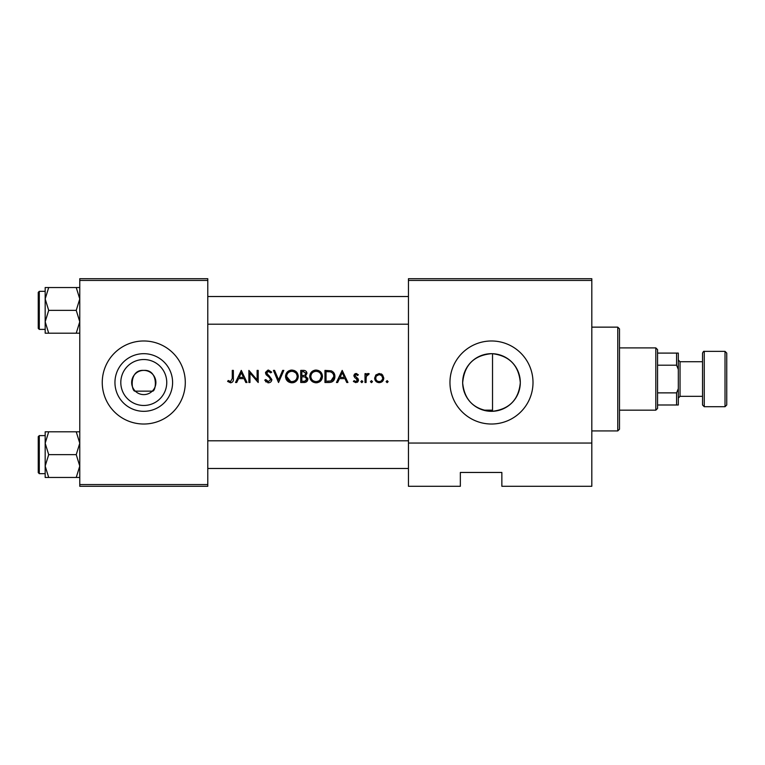 <?xml version="1.0" encoding="UTF-8"?>
<svg xmlns="http://www.w3.org/2000/svg" width="765" height="765" viewBox="0 0 765 765"><rect width="100%" height="100%" fill="white"/><g stroke="black" fill="none" stroke-linecap="round" stroke-linejoin="round"><path stroke-width="1.15" d="M143.772 405.469A22.969 22.969 0 0 1 120.803 382.5A22.969 22.969 0 0 1 143.772 359.531A22.969 22.969 0 0 1 166.751 382.5A22.969 22.969 0 0 1 143.772 405.469M143.772 370.394A12.106 12.106 0 0 0 131.666 382.5A12.106 12.106 0 0 0 143.772 394.606A12.106 12.106 0 0 0 155.888 382.5A12.106 12.106 0 0 0 143.772 370.394C128.74 369.313 131.226 392.216 135.3 391.154L152.245 391.154C156.318 392.235 158.814 369.313 143.772 370.394M143.772 353.679A28.821 28.821 0 0 0 114.951 382.5A28.821 28.821 0 0 0 143.772 411.321A28.821 28.821 0 0 0 172.594 382.5A28.821 28.821 0 0 0 143.772 353.679M143.772 340.98A41.52 41.52 0 0 0 102.252 382.5A41.52 41.52 0 0 0 143.772 424.02A41.52 41.52 0 0 0 185.293 382.5A41.52 41.52 0 0 0 143.772 340.98M492.526 411.302L491.484 411.321A28.821 28.821 0 0 0 520.305 382.5A28.821 28.821 0 0 0 491.484 353.679A28.821 28.821 0 0 0 462.662 382.5A28.821 28.821 0 0 0 491.484 411.321C474.09 409.677 464.489 400.219 462.662 382.959C464.202 365.125 473.803 355.362 491.484 353.679L492.526 353.698L492.526 411.302C509.423 409.151 518.689 399.617 520.305 382.701C518.833 365.546 509.567 355.878 492.526 353.698M491.484 340.98A41.52 41.52 0 0 0 449.963 382.5A41.52 41.52 0 0 0 491.484 424.02A41.52 41.52 0 0 0 533.004 382.5A41.52 41.52 0 0 0 491.484 340.98M258.207 382.5L258.207 370.394L257.117 370.394L257.117 379.918L248.883 370.394L248.883 382.5L249.973 382.5L249.973 372.995L258.207 382.5M271.862 379.536L266.583 372.851L268.362 371.321L270.724 372.871L271.709 372.134L268.486 370.078L265.503 372.909L266.172 374.754L270.341 378.331L270.781 379.517L268.4 381.572L265.742 379.555L264.719 380.167L268.4 382.806C270.466 382.653 271.613 381.563 271.862 379.536L269.012 375.625M282.658 370.394L278.613 379.937L274.578 370.394L273.421 370.394L278.536 382.5L283.815 370.394L282.658 370.394M322.476 376.437C322.132 372.517 319.98 370.403 316.031 370.078C312.177 370.461 310.074 372.603 309.749 376.495C310.112 380.368 312.235 382.471 316.127 382.806C320.009 382.462 322.132 380.329 322.476 376.437M324.962 370.394L324.962 382.5L328.711 382.5C332.593 382.471 334.659 380.501 334.898 376.6C334.927 373.875 333.712 371.953 331.245 370.824L324.962 370.394M347.932 382.5L342.194 370.394L336.447 382.5L337.633 382.5L339.478 378.618L344.967 378.618L346.755 382.5L347.932 382.5M366.1 379.526L366.292 376.485L369.208 373.798L368.261 373.492L366.1 374.955L366.1 373.655L365.01 373.655L365.01 382.5L366.1 382.5L366.1 379.526M371.455 380.635L370.442 381.649L371.455 382.653L372.469 381.649L371.455 380.635L372.469 381.649L371.455 382.653L370.442 381.649L371.455 380.635M387.138 380.635L386.124 381.649L387.138 382.653L388.142 381.649L387.138 380.635L388.142 381.649L387.138 382.653L386.124 381.649L387.138 380.635L386.124 381.649M383.801 378.101L382.586 374.955L379.22 373.492L375.854 374.965L374.64 378.101C374.888 380.903 376.418 382.424 379.22 382.653C382.012 382.424 383.533 380.903 383.801 378.101M361.826 380.635L360.822 381.649L361.826 382.653L362.839 381.649L361.826 380.635L362.839 381.649L361.826 382.653L360.822 381.649L361.826 380.635M357.379 380.435L357.112 379.297L355.763 378.388L357.408 380.148L355.84 381.572L354.09 380.635L353.373 381.458L355.897 382.653L358.489 380.1L358.077 378.732L354.922 375.778L356.069 374.582L357.599 375.51L358.336 374.754L356.069 373.492L353.832 375.816L354.941 377.862M305.551 375.969L306.947 373.387C306.641 371.264 305.359 370.26 303.103 370.394L300.741 370.394L300.741 382.5L304.011 382.5C306.306 382.452 307.597 381.305 307.884 379.067L305.551 375.969M298.254 376.437C297.91 372.517 295.768 370.403 291.809 370.078C287.956 370.461 285.861 372.603 285.527 376.495C285.89 380.368 288.022 382.471 291.914 382.806C295.797 382.462 297.91 380.329 298.254 376.437M247.028 382.5L241.281 370.394L235.534 382.5L236.72 382.5L238.565 378.618L244.054 378.618L245.842 382.5L247.028 382.5M232.273 378.445L230.6 381.572L228.257 380.482L227.616 381.41L230.542 382.806C232.751 382.414 233.688 380.999 233.363 378.57L233.363 370.394L232.273 370.394L232.273 378.445L230.6 381.572L228.257 380.482M591.814 486.291L501.859 486.291L501.859 472.454L460.348 472.454L460.348 486.291L408.453 486.291L408.453 278.709L591.814 278.709L591.814 486.291M79.77 280.439L79.77 278.709L207.784 278.709L207.784 280.439L79.77 280.439L79.77 484.561L207.784 484.561L207.784 486.291L79.77 486.291L79.77 484.561M207.784 280.439L207.784 484.561M591.814 280.439L408.453 280.439M591.814 443.05L408.453 443.05M381.075 373.856L381.878 374.324M379.22 382.653L374.974 379.861L374.64 378.101M382.653 378.78L382.71 378.111C382.519 380.234 381.353 381.391 379.22 381.572C377.088 381.391 375.921 380.243 375.72 378.111C375.921 375.969 377.088 374.793 379.22 374.582C381.343 374.793 382.51 375.969 382.71 378.111L381.687 375.625L379.22 374.582L376.38 376.055M378.532 381.505L379.909 381.505M381.219 380.98L382.529 379.239M375.978 376.763L375.787 378.79M366.999 373.932L367.917 373.521M368.261 373.492L369.208 373.798M368.606 374.745L367.707 374.63M366.445 375.998L366.215 376.887M355.19 373.655L356.739 373.607M357.599 375.51L356.069 374.582L354.922 375.778L356.49 377.489M356.806 374.802L356.069 374.582M358.077 378.732L358.489 380.1M358.441 380.616L358.307 381.094M357.733 381.926L357.207 382.328M354.09 380.635L355.84 381.572L356.92 381.171M357.408 380.148L356.72 378.952M353.832 375.816L354.453 374.171M342.261 372.746L344.393 377.375L340.062 377.375L342.261 372.746M333.626 372.536L333.97 373.033M334.018 373.11L334.42 373.942M334.821 377.69L334.496 379M334.228 379.603L333.693 380.473M332.88 381.343L332.364 381.706M331.388 382.156L329.983 382.433M331.322 372.239L330.614 371.972C332.727 372.756 333.798 374.295 333.808 376.6L330.901 380.951L326.043 381.257L326.043 371.637L329.753 371.79M328.501 371.675L326.894 371.637M333.77 377.298L333.76 375.835M333.741 375.692L333.626 375.089M333.511 374.726L333.033 373.741M330.078 381.123L331.551 380.683M332.153 380.301L333.091 379.277M333.1 379.268L333.645 377.996M327.439 381.257L329.18 381.209M309.768 375.873L309.863 375.242M310.456 373.492L313.602 370.566M314.568 370.25L315.409 370.107M318.575 370.547L322.447 375.845M320.631 380.96L319.684 381.745M319.665 381.764L317.37 382.701M310.753 379.956L310.207 378.933M309.854 377.709L309.787 377.231M317.102 371.417L316.088 371.321C319.282 371.57 321.051 373.282 321.386 376.437L321.29 375.414M321.204 375.051L320.994 374.448M320.984 374.42L320.296 373.291M318.489 371.876L317.59 371.532M319.837 380.119L321.386 376.437C321.07 379.622 319.311 381.333 316.088 381.572L317.112 381.477M316.088 381.572C312.914 381.324 311.164 379.631 310.829 376.495C311.164 379.631 312.914 381.324 316.088 381.572M310.877 375.787L310.829 376.495C311.135 373.33 312.885 371.608 316.088 371.321L315.056 371.417M314.74 371.494L313.832 371.828M306.392 371.627L306.88 372.708M307.731 378.034L307.846 378.541M307.253 381.037L306.698 381.62M306.564 381.735L306.067 382.051M305.092 374.955L305.866 373.416C305.455 375.032 304.355 375.73 302.558 375.51L301.831 375.51L301.831 371.637L303.303 371.637L305.866 373.416L305.723 372.708M303.868 371.656L303.303 371.637M302.558 375.51L303.418 375.481M306.191 377.623L304.814 376.896L306.794 379.038C306.363 380.741 305.225 381.467 303.37 381.257L301.831 381.257L301.831 376.753L304.814 376.896L302.548 376.753M304.881 381.142L306.794 379.067L306.593 378.168M303.37 381.257L304.279 381.228M285.555 375.873L285.641 375.242M286.244 373.492L287.324 371.972M287.334 371.962L288.845 370.824M290.346 370.25L291.188 370.107M294.353 370.547L298.235 375.845M296.409 380.96L295.472 381.745M295.443 381.764L294.362 382.347M294.353 382.357L293.158 382.701M286.54 379.956L285.995 378.933M285.632 377.709L285.565 377.231M292.89 371.417L291.867 371.321C295.07 371.57 296.83 373.282 297.174 376.437L297.069 375.414M296.992 375.051L296.782 374.448M296.763 374.42L296.084 373.291M295.606 372.784L293.368 371.532M297.078 377.461L297.174 376.437C296.858 379.622 295.089 381.333 291.867 381.572L292.89 381.477M296.657 378.723L296.992 377.824M290.853 381.486L291.867 381.572C288.701 381.324 286.942 379.631 286.617 376.495L290.652 381.439M286.655 375.787L286.617 376.495C286.923 373.33 288.673 371.608 291.867 371.321L290.843 371.417M290.518 371.494L289.61 371.828M268.4 382.806L267.807 382.758M266.172 382.041L265.579 381.458M265.742 379.555L266.23 380.282M267.071 381.133L267.549 381.391M270.724 379.947L269.232 377.212M270.781 379.517L270.341 378.331M268.821 376.887L268.161 376.399M265.551 372.335L267.913 370.126M268.486 370.078L271.709 372.134M269.835 371.876L269.089 371.436M268.735 371.35L266.583 372.851L268.19 375.041M266.583 372.851L267.387 374.42M241.348 372.746L243.48 377.375L239.149 377.375L241.348 372.746M233.306 380.033L233.153 380.98M617.766 327.143L619.497 328.874L619.497 429.203L617.766 430.934L617.766 327.143L591.814 327.143M207.784 296.524L408.453 296.524L207.784 296.524M207.784 324.207L408.453 324.207M79.77 431.804L76.232 431.804L79.77 443.222L76.232 454.639L79.77 466.057L76.232 477.465L48.702 477.465L45.173 466.057L48.702 454.639L45.173 443.222L48.702 431.804L45.173 431.804L45.173 477.465L48.702 477.465M38.25 472.627L38.25 436.643L39.292 435.61L39.292 473.669L38.25 472.627M76.232 431.804L48.702 431.804M76.232 454.639L48.702 454.639M76.232 477.465L79.77 477.465M207.784 468.476L408.453 468.476L207.784 468.476M408.453 440.793L207.784 440.793M45.173 298.943L45.173 321.778L48.702 310.361L45.173 298.943L48.702 287.535L45.173 287.535L45.173 298.943M39.292 329.39L38.25 328.357L38.25 292.373L39.292 291.331L39.292 329.39L45.173 329.39M79.77 287.535L76.232 287.535L79.77 298.943L76.232 310.361L48.702 310.361M76.232 287.535L48.702 287.535M76.232 310.361L79.77 321.778L76.232 333.196L48.702 333.196L45.173 321.778L45.173 333.196L48.702 333.196M76.232 333.196L79.77 333.196M655.825 347.903L657.556 349.634L657.556 408.453L655.825 410.174L655.825 347.903L619.497 347.903M657.556 392.875L676.585 392.875L678.316 388.668L678.316 404.991L676.585 404.991L676.585 392.875M657.556 353.095L678.316 353.095L678.316 388.668M678.316 369.409L676.585 365.201L676.585 353.095M657.556 365.201L676.585 365.201M657.556 404.991L676.585 404.991M726.75 353.095L726.75 404.991L725.019 406.722L725.019 351.365L726.75 353.095M704.259 406.722L702.528 404.991L702.528 353.095C703.284 351.575 703.857 351.001 704.259 351.365L704.259 406.722L725.019 406.722M702.528 396.337L680.047 396.337L680.047 361.74L678.316 360.009M617.766 430.934L591.814 430.934M39.292 473.669L45.173 473.669M39.292 435.61L45.173 435.61M39.292 291.331L45.173 291.331M655.825 410.174L619.497 410.174M492.526 410.174L483.451 410.174M680.047 361.74L702.528 361.74M704.259 351.365L725.019 351.365M680.047 396.337L678.316 398.068"/></g></svg>
